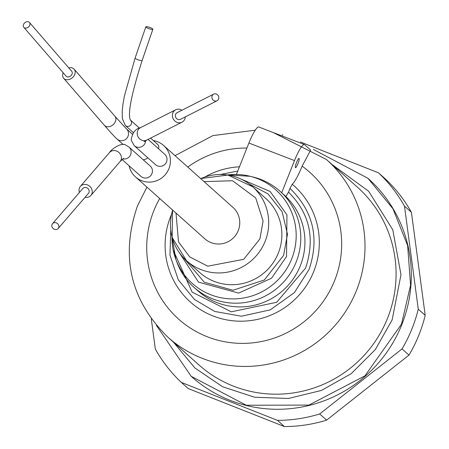 <?xml version="1.0" encoding="UTF-8"?>
<svg xmlns="http://www.w3.org/2000/svg" width="449" height="449" viewBox="0 0 449 449"><rect width="100%" height="100%" fill="white"/><g stroke="black" fill="none" stroke-linecap="round" stroke-linejoin="round"><path stroke-width="0.67" d="M425.203 315.35L418.266 309.159L404.487 206.147A143.882 141.334 131.8 0 0 378.49 172.809L385.427 178.999A143.882 141.334 131.8 0 1 411.424 212.338L425.203 315.35A143.882 141.334 131.8 0 1 408.983 355.092L326.619 420.146A143.882 141.334 131.8 0 1 284.402 426.55L188.254 388.587L181.317 382.396A143.882 141.334 131.8 0 1 155.326 349.058L151.285 318.869M191.139 376.262A132.719 130.367 -48.2 0 0 191.499 376.588A132.719 130.367 -48.2 0 0 401.855 324.492A132.719 130.367 -48.2 0 0 368.309 178.618A132.719 130.367 -48.2 0 0 367.944 178.287M313.497 149.5L367.961 178.309L392.987 208.807L407.636 245.569L410.566 285.238L401.496 324.178L364.942 375.852L308.946 405.088L246.265 405.239L191.156 376.279L156.392 325.39M332.052 164.525L368.702 191.291L392.791 229.815L400.985 274.754L392.145 319.873L375.33 349.58L351.157 373.708L321.445 390.439L288.443 398.482L254.667 397.236L222.676 386.802L194.888 367.972L173.432 342.155M181.317 382.396L277.465 420.359L284.402 426.55M326.619 420.146L319.682 413.95A143.882 141.334 131.8 0 1 277.465 420.359M319.682 413.95L402.051 348.901L408.983 355.092M418.266 309.159A143.882 141.334 131.8 0 1 402.051 348.901M404.487 206.147L411.424 212.338M378.49 172.809L300.516 142.024M282.791 135.026L282.342 134.846A143.882 141.334 131.8 0 0 282.202 134.846M171.406 214.605A77.873 76.493 -48.2 0 0 170.654 216.424A77.873 76.493 -48.2 0 0 213.477 316.135A77.873 76.493 -48.2 0 0 313.767 271.449A77.873 76.493 -48.2 0 0 292.237 184.264C295.077 181.407 298.377 175.368 302.138 166.147A98.443 96.703 131.8 0 1 334.657 280.49A98.443 96.703 131.8 0 1 207.876 336.986A98.443 96.703 131.8 0 1 153.738 210.929A98.443 96.703 131.8 0 1 159.698 198.52M292.237 184.264L289.992 188.406C313.239 211.137 319.598 238.138 309.08 269.422L294.404 292.602L270.253 309.866L241.416 316.214L214.745 311.454L194.462 299.466L178.281 279.806L169.975 255.15L170.727 230.146M220.465 174.465L237.751 171.063M285.839 196.488L281.675 192.773A64.499 63.354 131.8 0 1 296.183 261.997A64.499 63.354 131.8 0 1 213.118 299.006A64.499 63.354 131.8 0 1 193.951 287.315L198.11 291.031A64.499 63.354 -48.2 0 0 300.342 265.713A64.499 63.354 -48.2 0 0 285.839 196.488L288.499 192.155C309.647 213.185 315.344 238.492 305.595 268.081L276.691 302.284L231.302 311.836L192.127 292.119L173.191 250.026M249.442 184.112L268.014 193.878L282.118 211.72L287.478 234.193L283.594 255.391L264.315 280.002L232.98 290.256L204.267 282.197L183.579 257.861M167.791 337.12L198.856 364.863A119.075 116.965 -48.2 0 0 387.588 318.122A119.075 116.965 -48.2 0 0 357.488 187.244L326.423 159.502A119.075 116.965 131.8 0 1 356.523 290.38A119.075 116.965 131.8 0 1 167.791 337.12C130.305 300.033 120.203 256.289 137.478 205.9L146.93 187.115M296.57 162.431A4.961 0.87 111 0 0 295.481 167.679A4.961 0.87 111 0 0 297.956 163.672A4.961 0.87 111 0 0 299.045 158.418A4.961 0.87 111 0 0 296.57 162.431M193.951 287.315A64.499 63.354 131.8 0 1 177.063 262.603L175.879 259.427A62.725 61.614 131.8 0 1 171.978 236.853M236.404 174.453L248.903 143.046L294.488 160.574L281.675 192.773A64.499 63.354 -48.2 0 0 260.712 179.409A64.499 63.354 -48.2 0 0 253.421 177.102L250.132 176.283A62.725 61.614 131.8 0 1 257.221 178.522A62.725 61.614 131.8 0 1 291.715 258.837A62.725 61.614 131.8 0 1 210.94 294.83A62.725 61.614 131.8 0 1 175.879 259.427L171.973 236.825M294.488 160.574A19.846 3.485 -69 0 1 304.383 144.527A19.846 3.485 -69 0 1 304.585 144.651L310.674 150.089L302.138 166.147M289.992 188.406L288.499 192.155M248.903 143.046A19.846 3.485 -69 0 1 258.798 127L304.383 144.527M212.063 96.064A3.721 3.39 -116.9 0 1 213.668 94.133A3.721 3.39 -116.9 0 1 217.552 94.806A3.721 3.39 -116.9 0 1 218.646 98.831A3.721 3.39 -116.9 0 1 217.041 100.767A3.721 3.39 -116.9 0 1 213.157 100.093A3.721 3.39 -116.9 0 1 212.063 96.064M213.668 94.133L177.153 112.671A3.721 3.39 63.1 0 0 175.542 114.602A3.721 3.39 63.1 0 0 176.637 118.626A3.721 3.39 63.1 0 0 180.52 119.305L217.041 100.767M23.797 23.915A3.721 2.823 139.1 0 1 29.438 22.45A3.721 2.823 139.1 0 1 29.454 25.857A3.721 2.823 139.1 0 1 23.814 27.322A3.721 2.823 139.1 0 1 23.797 23.915M23.814 27.322L66.098 76.156A3.721 2.823 -40.9 0 0 71.739 74.691A3.721 2.823 -40.9 0 0 71.722 71.284L29.438 22.45M153.356 140.548A21.086 20.71 131.8 0 1 163.593 145.454A21.086 20.71 131.8 0 1 168.925 168.628A21.086 20.71 131.8 0 1 135.503 176.906A21.086 20.71 131.8 0 1 129.104 165.804M135.503 176.906L204.839 238.834A21.086 20.71 -48.2 0 0 238.262 230.556A21.086 20.71 -48.2 0 0 232.93 207.382L163.593 145.454M150.617 138.101L157.616 144.353A3.721 3.654 131.8 0 1 158.458 148.675M148.069 139.392L164.755 154.299A6.948 6.825 131.8 0 1 166.512 161.932A6.948 6.825 131.8 0 1 155.506 164.66L134.195 145.633A6.948 6.825 131.8 0 0 145.695 140.632M68.809 67.922A6.948 5.27 139.1 0 1 74.164 69.174A6.948 5.27 139.1 0 1 74.192 75.533A6.948 5.27 139.1 0 1 63.663 78.266A6.948 5.27 139.1 0 1 63.186 72.794M148.479 28.517A3.721 0.741 -161 0 1 145.824 26.839A3.721 0.741 -161 0 1 150.207 27.574A3.721 0.741 -161 0 1 152.862 29.258A3.721 0.741 -161 0 1 148.479 28.517M185.285 116.886A6.948 6.325 -116.9 0 1 184.982 118.57A6.948 6.325 -116.9 0 1 181.98 122.179A6.948 6.325 -116.9 0 1 174.734 120.916A6.948 6.325 -116.9 0 1 172.691 113.401A6.948 6.325 -116.9 0 1 175.694 109.792A6.948 6.325 -116.9 0 1 181.912 110.252M147.743 157.728A6.948 6.825 131.8 0 1 143.186 159.754M122.038 159.49L140.935 176.373A6.948 6.825 -48.2 0 0 151.947 173.645A6.948 6.825 -48.2 0 0 150.191 166.012L128.885 146.98A6.948 6.825 131.8 0 1 122.7 158.901M79.445 192.408A6.948 6.14 40.7 0 1 80.388 186.374A6.948 6.14 40.7 0 1 87.387 184.893A6.948 6.14 40.7 0 1 90.911 195.438A6.948 6.14 40.7 0 1 85.085 197.263M54.43 229.304A3.721 3.289 40.7 0 1 52.544 223.653A3.721 3.289 40.7 0 1 56.293 222.861A3.721 3.289 40.7 0 1 58.179 228.513A3.721 3.289 40.7 0 1 54.43 229.304M58.179 228.513L88.47 193.334A3.721 3.289 -139.3 0 0 86.578 187.688A3.721 3.289 -139.3 0 0 82.829 188.479L52.544 223.653M239.452 166.787A77.873 76.493 -48.2 0 0 205.092 176.884M241.321 179.196L270.107 191.454L286.956 214.858L286.541 256.525L271.555 278.189L238.66 293.102L198.503 282.118L177.782 250.346M172.573 210.014L172.152 237.499L186.531 260.729L199.704 272.498A49.615 48.733 -48.2 0 0 278.346 253.023A49.615 48.733 -48.2 0 0 265.802 198.486L252.63 186.722A49.615 48.733 131.8 0 1 265.168 241.253A49.615 48.733 131.8 0 1 186.531 260.729A49.615 48.733 131.8 0 1 172.629 210.07M204.093 181.626L232.576 180.745L255.722 197.953L263.08 221.06L259.915 238.885L243.695 259.331L207.747 266.173L189.753 256.946L178.517 241.893L176.002 213.079M227.267 174.953A62.725 61.614 131.8 0 1 250.132 176.283L227.239 174.947M200.725 178.612A49.615 48.733 131.8 0 1 252.63 186.722L227.94 175.054L200.664 178.562M187.789 167.062A98.443 96.703 131.8 0 1 246.911 148.041M132.449 134.184L126.27 128.661A6.948 6.825 131.8 0 1 125.888 139.19A6.948 6.825 131.8 0 1 117.015 139.027L123.234 144.578M130.362 120.012A3.721 3.654 131.8 0 1 126.472 126.203A3.721 3.654 131.8 0 1 125.366 125.529L133.465 132.758M126.27 128.661L114.882 116.201A6.948 5.27 139.1 0 1 114.91 122.56A6.948 5.27 139.1 0 1 112.828 124.951A6.948 5.27 139.1 0 1 104.381 125.299L63.663 78.266M130.322 119.978L130.373 120.023C127.522 113.951 131.45 94.082 142.159 60.419A3.721 0.741 -161 0 1 137.77 59.683A3.721 0.741 -161 0 1 135.121 58L145.824 26.839M144.685 140.638L144.073 141.727L146.812 140.032A6.948 6.325 -116.9 0 1 137.282 134.352A6.948 6.325 -116.9 0 1 137.523 131.254A6.948 6.325 -116.9 0 1 140.526 127.645L175.694 109.792M128.885 146.98L125.95 145.184C121.527 141.755 110.538 149.915 109.55 152.503A6.948 6.14 40.7 0 1 116.549 151.021A6.948 6.14 40.7 0 1 120.079 161.567L90.911 195.438M368.309 178.618L367.961 178.304M191.499 376.588L191.156 376.279M326.423 159.502L273.334 132.59M255.268 130.182L212.899 135.592L175.026 155.663M130.362 120.006L139.51 128.178M140.526 127.645C135.312 128.812 132.197 132.977 131.175 140.144L134.195 145.633M114.882 116.201L74.164 69.174M117.015 139.027C114.607 136.838 110.398 132.264 104.381 125.299M125.366 125.529L122.336 118.598L122.207 111.122L122.953 104.179L124.379 96.08L135.121 58M142.159 60.419L152.862 29.258M146.812 140.032L181.98 122.179M109.55 152.503L80.388 186.374M123.598 158.261L120.079 161.567"/></g></svg>
